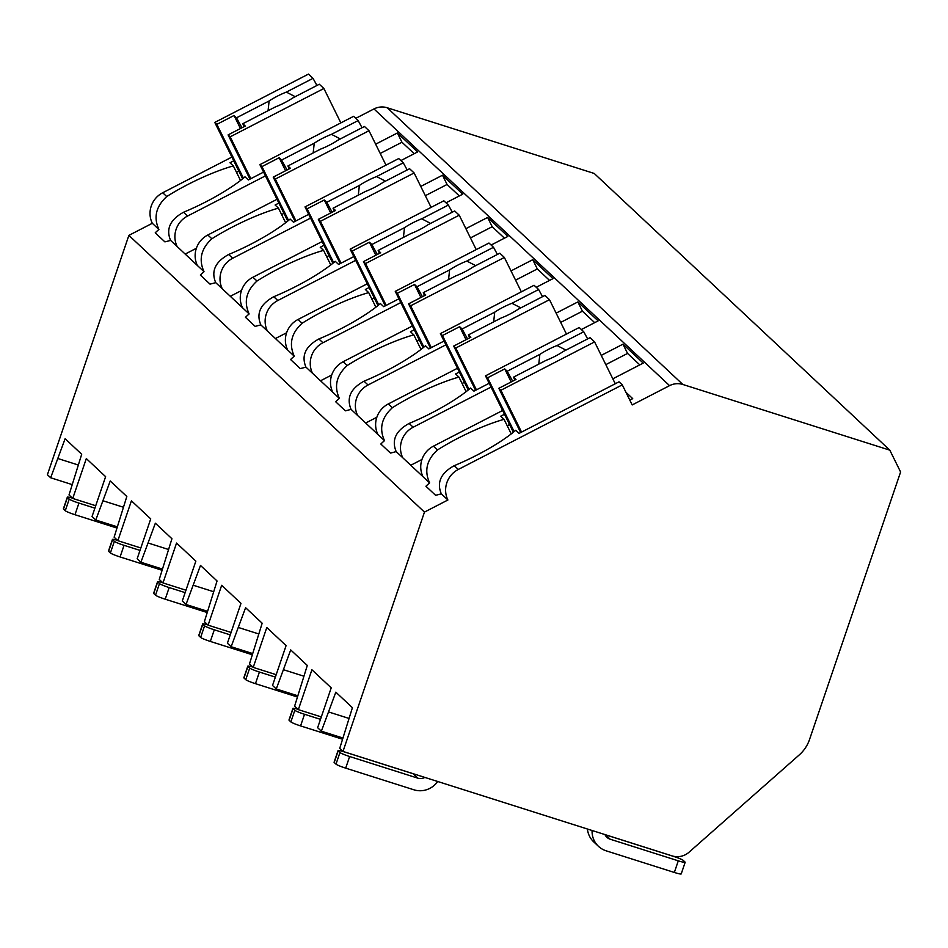 <?xml version="1.0" encoding="UTF-8"?>
<svg xmlns="http://www.w3.org/2000/svg" width="948" height="948" viewBox="0 0 948 948"><rect width="100%" height="100%" fill="white"/><g stroke="black" fill="none" stroke-linecap="round" stroke-linejoin="round"><path stroke-width="1.42" d="M900.6 471.997L809.533 739.511A35.254 34.306 -46.9 0 1 799.247 754.928L689.054 852.205A17.633 17.159 -46.9 0 1 672.108 855.89L342.986 751.432L424.467 512.086L447.894 499.999A22.918 22.302 -46.9 0 1 458.287 469.461L622.279 384.864L632.186 404.938L669.561 385.646A17.633 17.159 -46.9 0 1 682.844 384.473L889.817 450.17L900.6 471.997M355.761 118.334L373.974 108.937A17.633 17.159 -46.9 0 1 387.246 107.764L594.23 173.46L889.817 450.17M71.977 484.535L50.659 477.768L47.4 474.723L128.881 235.377L152.308 223.29A22.918 22.302 -46.9 0 1 162.701 192.752L231.893 157.072M601.245 355.382L622.99 344.16L627.552 353.426L605.819 364.636M581.361 329.525L598.117 320.886L577.865 301.926L582.439 311.193L560.695 322.403M556.12 313.136L577.865 301.926M536.236 287.291L552.992 278.641L532.74 259.693L537.315 268.948L515.582 280.158M511.008 270.903L532.74 259.693M491.123 245.046L507.879 236.407L487.627 217.448L492.202 226.714L470.457 237.924M465.883 228.669L487.627 217.448M445.998 202.813L462.754 194.174L442.503 175.214L447.077 184.469L425.344 195.691M420.77 186.424L442.503 175.214M400.886 160.579L417.641 151.929L397.39 132.981L401.964 142.236L380.219 153.446M375.645 144.191L397.39 132.981M625.941 392.282L632.719 398.634L629.816 400.139M616.141 383.111L615.181 383.608M612.823 378.809L643.23 363.12L622.99 344.16M413.174 427.228L409.121 423.436C395.731 430.795 391.417 440.18 396.181 451.592L402.77 457.766A22.918 22.302 -46.9 0 1 413.174 427.228L491.028 387.057M421.955 459.484L410.78 465.255M240.531 180.476L233.327 165.9A66.988 14.469 -26.3 0 0 166.753 196.544C155.993 206.391 153.375 217.365 158.897 229.463L152.308 223.29M447.894 499.999L441.306 493.825C436.542 482.425 440.856 473.04 454.246 465.669A66.988 14.469 -26.3 0 0 515.736 430.262L519.066 433.378L619.02 381.819L622.279 384.864M187.574 216.037L183.521 212.245C170.13 219.616 165.817 229.001 170.581 240.401L177.181 246.575A22.918 22.302 -46.9 0 1 187.574 216.037L265.44 175.866M278.866 203.073L275.11 205.017L278.439 208.133A66.988 14.469 -26.3 0 0 211.866 238.778C201.106 248.625 198.499 259.598 204.021 271.697L197.421 265.535A22.918 22.302 -46.9 0 1 207.825 234.997L277.006 199.305M232.687 258.271L228.646 254.491C215.255 261.849 210.942 271.235 215.706 282.646L222.294 288.808A22.918 22.302 -46.9 0 1 232.687 258.271L310.553 218.111M323.991 245.307L320.234 247.25L323.564 250.367A66.988 14.469 -26.3 0 0 256.991 281.023C246.231 290.858 243.612 301.831 249.134 313.942L242.546 307.768A22.918 22.302 -46.9 0 1 252.938 277.231L322.13 241.539M277.811 300.516L273.759 296.724C260.368 304.083 256.067 313.468 260.83 324.88L267.419 331.053A22.918 22.302 -46.9 0 1 277.811 300.516L355.678 260.344M369.104 287.552L365.347 289.484L368.689 292.612A66.988 14.469 -26.3 0 0 302.104 323.256C291.356 333.104 288.737 344.077 294.259 356.175L287.671 350.002A22.918 22.302 -46.9 0 1 298.063 319.464L367.243 283.784M322.924 342.749L318.884 338.957C305.493 346.328 301.18 355.713 305.943 367.113L312.532 373.287A22.918 22.302 -46.9 0 1 322.924 342.749L400.791 302.578M414.229 329.786L410.472 331.729L413.802 334.845A66.988 14.469 -26.3 0 0 347.229 365.501C336.469 375.337 333.85 386.31 339.372 398.409L332.784 392.247A22.918 22.302 -46.9 0 1 343.176 361.709L412.368 326.017M368.049 384.983L363.996 381.203C350.618 388.561 346.304 397.947 351.068 409.358L357.657 415.52A22.918 22.302 -46.9 0 1 368.049 384.983L445.916 344.823M459.353 372.019L455.585 373.962L458.927 377.079A66.988 14.469 -26.3 0 0 392.354 407.735C381.594 417.57 378.975 428.543 384.497 440.654L377.908 434.48A22.918 22.302 -46.9 0 1 388.301 403.943L457.481 368.251M504.466 414.264L500.71 416.196L504.04 419.324A66.988 14.469 -26.3 0 0 437.466 449.968C426.707 459.816 424.088 470.789 429.61 482.888L423.021 476.714A22.918 22.302 -46.9 0 1 433.426 446.176L502.606 410.496M158.897 229.463A66.988 14.469 -26.3 0 0 155.223 232.829L164.893 241.87A66.988 14.469 -26.3 0 0 170.581 240.401M402.77 457.766L423.021 476.714M429.61 482.888A66.988 14.469 -26.3 0 0 425.936 486.253L435.606 495.294A66.988 14.469 -26.3 0 0 441.306 493.825M424.467 512.086L128.881 235.377M177.181 246.575L197.421 265.535M204.021 271.697A66.988 14.469 -26.3 0 0 200.348 275.062L210.006 284.116A66.988 14.469 -26.3 0 0 215.706 282.646M222.294 288.808L242.546 307.768M249.134 313.942A66.988 14.469 -26.3 0 0 245.461 317.296L255.131 326.349A66.988 14.469 -26.3 0 0 260.83 324.88M267.419 331.053L287.671 350.002M294.259 356.175A66.988 14.469 -26.3 0 0 290.586 359.541L300.243 368.582A66.988 14.469 -26.3 0 0 305.943 367.113M312.532 373.287L332.784 392.247M339.372 398.409A66.988 14.469 -26.3 0 0 335.699 401.774L345.368 410.828A66.988 14.469 -26.3 0 0 351.068 409.358M357.657 415.52L377.908 434.48M384.497 440.654A66.988 14.469 -26.3 0 0 380.823 444.019L390.493 453.061A66.988 14.469 -26.3 0 0 396.181 451.592M639.805 364.885L627.552 353.426M236.502 172.323L238.825 171.126M233.327 165.9L229.997 162.772L233.753 160.84M263.58 172.098L248.352 179.954L245.011 176.838A66.988 14.469 -26.3 0 1 183.521 212.245M228.646 254.491A66.988 14.469 -26.3 0 0 290.135 219.071L293.465 222.199L308.692 214.343M273.759 296.724A66.988 14.469 -26.3 0 0 335.248 261.316L338.59 264.433L353.817 256.576M318.884 338.957A66.988 14.469 -26.3 0 0 380.373 303.55L383.703 306.666L398.93 298.81M363.996 381.203A66.988 14.469 -26.3 0 0 425.498 345.783L428.828 348.911L444.055 341.055M409.121 423.436A66.988 14.469 -26.3 0 0 470.611 388.028L473.941 391.145L489.168 383.288M243.423 178.177L216.855 124.366L234.026 115.502L240.46 128.513M242.629 178.817L214.781 122.422L216.855 124.366M249.952 179.136L228.101 134.889L230.174 136.832L323.884 88.496L319.334 84.242L292.659 98.011A21.152 4.574 -26.3 0 1 284.436 102.822A21.152 4.574 -26.3 0 1 275.43 106.899L242.807 123.714L244.074 126.653M250.841 178.674L230.174 136.832M228.101 134.889L245.283 126.037L242.807 123.714M241.941 127.755L236.502 117.813L269.113 100.986L268.071 110.691M236.502 117.813L234.026 115.502M295.207 96.684L286.343 92.098L313.03 78.34L308.491 74.086L214.781 122.422M286.343 92.098A21.152 4.574 -26.3 0 0 277.337 96.175A21.152 4.574 -26.3 0 0 269.113 100.986M316.94 85.486L313.03 78.34M340.865 122.896L323.884 88.496M507.216 425.747L509.55 424.55M504.04 419.324L511.245 433.9M514.148 431.601L487.568 377.79L504.751 368.926L511.173 381.949M513.354 432.241L485.495 375.846L487.568 377.79M520.665 432.561L498.826 388.325L500.888 390.256L594.597 341.92L590.059 337.666L563.373 351.435A21.152 4.574 -26.3 0 1 555.161 356.247A21.152 4.574 -26.3 0 1 546.143 360.323L513.532 377.15L514.788 380.077M521.554 432.098L500.888 390.256M498.826 388.325L515.996 379.461L513.532 377.15M512.655 381.179L507.216 371.237L539.839 354.41L538.784 364.115M507.216 371.237L504.751 368.926M565.932 350.12L557.069 345.522L583.743 331.764L579.204 327.51L485.495 375.846M557.069 345.522A21.152 4.574 -26.3 0 0 548.051 349.599A21.152 4.574 -26.3 0 0 539.839 354.41M587.653 338.91L583.743 331.764M615.264 383.762L594.597 341.92M196.355 248.293L185.18 254.064M414.205 153.706L401.964 142.236M281.615 214.556L283.95 213.359M278.439 208.133L285.644 222.721M288.548 220.41L261.968 166.599L279.15 157.735L285.585 170.758M287.754 221.062L259.894 164.656L261.968 166.599M295.065 221.37L273.225 177.134L275.299 179.077L368.997 130.729L364.459 126.475L337.772 140.245A21.152 4.574 -26.3 0 1 329.56 145.056A21.152 4.574 -26.3 0 1 320.554 149.132L287.931 165.959L289.187 168.898M295.954 220.908L275.299 179.077M273.225 177.134L290.396 168.27L287.931 165.959M287.054 169.988L281.615 160.046L314.238 143.219L313.184 152.924M281.615 160.046L279.15 157.735M340.332 138.929L331.468 134.343L358.143 120.574L353.604 116.32L259.894 164.656M331.468 134.343A21.152 4.574 -26.3 0 0 322.45 138.408A21.152 4.574 -26.3 0 0 314.238 143.219M362.053 127.719L358.143 120.574M385.99 165.13L368.997 130.729M241.479 290.538L230.293 296.297M459.33 195.94L447.077 184.469M326.74 256.801L329.075 255.593M323.564 250.367L330.769 264.954M333.66 262.643L307.093 208.833L324.275 199.981L330.698 212.992M332.866 263.295L305.019 206.901L307.093 208.833M340.19 263.603L318.338 219.367L320.412 221.311L414.122 172.974L409.583 168.72L382.897 182.478A21.152 4.574 -26.3 0 1 374.685 187.301A21.152 4.574 -26.3 0 1 365.667 191.366L333.056 208.193L334.312 211.131M341.079 263.153L320.412 221.311M318.338 219.367L335.521 210.503L333.056 208.193M332.179 212.233L326.74 202.291L359.363 185.464L358.308 195.169M326.74 202.291L324.275 199.981M385.445 181.163L376.581 176.577L403.267 162.807L398.729 158.553L305.019 206.901M376.581 176.577A21.152 4.574 -26.3 0 0 367.575 180.641A21.152 4.574 -26.3 0 0 359.363 185.464M407.178 169.953L403.267 162.807M431.103 207.363L414.122 172.974M286.604 332.772L275.418 338.543M504.443 238.173L492.202 226.714M371.865 299.035L374.187 297.838M368.689 292.612L375.882 307.188M378.785 304.889L352.206 251.078L369.388 242.214L375.823 255.237M377.991 305.529L350.144 249.134L352.206 251.078M385.303 305.849L363.463 261.612L365.537 263.544L459.235 215.208L454.696 210.954L428.01 224.723A21.152 4.574 -26.3 0 1 419.798 229.535A21.152 4.574 -26.3 0 1 410.792 233.611L378.169 250.438L379.425 253.365M386.191 305.386L365.537 263.544M363.463 261.612L380.646 252.749L378.169 250.438M377.304 254.467L371.865 244.525L404.476 227.698L403.433 237.403M371.865 244.525L369.388 242.214M430.57 223.408L421.706 218.81L448.392 205.052L443.842 200.798L350.144 249.134M421.706 218.81A21.152 4.574 -26.3 0 0 412.688 222.887A21.152 4.574 -26.3 0 0 404.476 227.698M452.291 212.198L448.392 205.052M476.228 249.608L459.235 215.208M331.717 375.005L320.543 380.776M549.567 280.418L537.315 268.948M416.978 341.28L419.312 340.071M413.802 334.845L421.007 349.433M423.898 347.122L397.331 293.311L414.513 284.447L420.936 297.471M423.104 347.774L395.257 291.368L397.331 293.311M430.428 348.082L408.576 303.846L410.65 305.789L504.36 257.441L499.821 253.199L473.135 266.957A21.152 4.574 -26.3 0 1 464.923 271.768A21.152 4.574 -26.3 0 1 455.905 275.844L423.294 292.671L424.55 295.61M431.316 347.62L410.65 305.789M408.576 303.846L425.759 294.982L423.294 292.671M422.417 296.712L416.978 286.758L449.601 269.931L448.546 279.636M416.978 286.758L414.513 284.447M475.695 265.641L466.819 261.056L493.505 247.286L488.967 243.032L395.257 291.368M466.819 261.056A21.152 4.574 -26.3 0 0 457.813 265.12A21.152 4.574 -26.3 0 0 449.601 269.931M497.416 254.431L493.505 247.286M521.341 291.842L504.36 257.441M376.842 417.25L365.655 423.009M594.68 322.652L582.439 311.193M462.103 383.513L464.425 382.305M458.927 377.079L466.132 391.666M469.023 389.355L442.455 335.545L459.626 326.693L466.061 339.704M468.229 390.007L440.382 333.613L442.455 335.545M475.552 390.315L453.701 346.079L455.775 348.023L549.485 299.687L544.934 295.432L518.26 309.19A21.152 4.574 -26.3 0 1 510.036 314.013A21.152 4.574 -26.3 0 1 501.03 318.078L468.407 334.905L469.675 337.844M476.429 389.865L455.775 348.023M453.701 346.079L470.883 337.215L468.407 334.905M467.542 338.946L462.103 329.003L494.714 312.176L493.671 321.882M462.103 329.003L459.626 326.693M520.808 307.875L511.944 303.289L538.63 289.519L534.08 285.277L440.382 333.613M511.944 303.289A21.152 4.574 -26.3 0 0 502.938 307.353A21.152 4.574 -26.3 0 0 494.714 312.176M542.54 296.665L538.63 289.519M566.466 334.075L549.485 299.687M321.313 716.925L298.347 709.637L311.916 669.774L331.219 687.845L317.639 727.709L321.372 731.192L335.829 692.17L352.419 707.682L339.728 748.375L342.986 751.432M298.347 709.637L294.615 706.141L307.294 665.449L290.716 649.925L276.259 688.959L272.526 685.463L286.095 645.6L266.791 627.529L253.223 667.392L249.49 663.908L262.169 623.215L245.591 607.692L231.134 646.726L227.402 643.23L240.982 603.366L221.678 585.295L208.098 625.159L204.377 621.663L217.056 580.97L200.478 565.446L186.021 604.48L182.289 600.996L195.857 561.133L176.553 543.062L162.985 582.925L159.252 579.429L171.932 538.737L155.353 523.213L140.897 562.247L137.164 558.751L150.732 518.888L131.428 500.817L117.86 540.68L114.127 537.196L126.819 496.491L110.241 480.98L95.772 520.014L92.051 516.518L105.619 476.654L86.315 458.583L72.747 498.447L69.014 494.951L81.694 454.258L65.116 438.734L50.659 477.768M78.056 464.935L58.326 458.666M95.712 505.734L72.747 498.447M117.09 526.768L95.772 520.014M140.837 547.98L117.86 540.68M162.215 569.013L140.897 562.247M185.95 590.213L162.985 582.925M207.328 611.247L186.021 604.48M231.075 632.446L208.098 625.159M252.452 653.492L231.134 646.726M276.2 674.692L253.223 667.392M297.565 695.725L276.259 688.959M342.69 737.959L321.372 731.192M348.781 718.359L329.051 712.102M424.811 777.396A8.816 8.579 -46.9 0 1 417.843 778.166L349.646 756.516A8.816 0.853 18.8 0 1 339.953 752.522L338.175 750.863A8.816 0.853 18.8 0 1 338.045 750.626A8.816 0.853 18.8 0 1 344.918 752.084L413.103 773.734A8.816 8.579 133.1 0 0 413.921 773.947M338.045 750.626L334.087 762.251A8.816 0.853 -161.2 0 0 334.217 762.488L335.995 764.147A8.816 0.853 -161.2 0 0 345.688 768.141L413.885 789.791A21.152 20.583 133.1 0 0 437.68 781.484M681.079 873.689A8.816 0.853 -161.2 0 1 681.209 873.914A8.816 0.853 -161.2 0 1 674.336 872.456L606.151 850.818A21.152 20.583 133.1 0 1 598.472 846.327L593.732 841.895A21.152 20.583 -46.9 0 1 587.44 829.026M592.097 830.495A21.152 20.583 133.1 0 0 598.472 846.327M674.336 872.456L678.294 860.831L610.109 839.193A8.816 8.579 -46.9 0 1 604.966 834.584M678.294 860.831A8.816 0.853 18.8 0 0 685.167 862.289A8.816 0.853 18.8 0 0 685.037 862.052L683.259 860.393A8.816 0.853 18.8 0 0 673.566 856.4L605.369 834.75L610.109 839.193M123.181 507.168L103.451 500.911M140.008 550.397L124.046 545.325A8.816 0.853 18.8 0 1 114.353 541.332L112.575 539.673A8.816 0.853 18.8 0 1 112.445 539.436A8.816 0.853 18.8 0 1 117.493 540.336M161.871 570.21L120.088 556.95A8.816 0.853 -161.2 0 1 110.395 552.957L108.617 551.298A8.816 0.853 -161.2 0 1 108.487 551.061L112.445 539.436M168.306 549.413L148.575 543.145M185.133 592.63L169.171 587.57A8.816 0.853 18.8 0 1 159.477 583.577L157.7 581.906A8.816 0.853 18.8 0 1 157.569 581.681A8.816 0.853 18.8 0 1 162.618 582.582M206.984 612.455L165.213 599.195A8.816 0.853 -161.2 0 1 155.519 595.202L153.742 593.531A8.816 0.853 -161.2 0 1 153.612 593.306L157.569 581.681M213.418 591.647L193.688 585.378M230.246 634.876L214.295 629.804A8.816 0.853 18.8 0 1 204.59 625.81L202.813 624.151A8.816 0.853 18.8 0 1 202.694 623.914A8.816 0.853 18.8 0 1 207.742 624.815M252.109 654.689L210.338 641.429A8.816 0.853 -161.2 0 1 200.632 637.435L198.855 635.776A8.816 0.853 -161.2 0 1 198.736 635.539L202.694 623.914M258.543 633.88L238.813 627.623M275.37 677.109L259.408 672.037A8.816 0.853 18.8 0 1 249.715 668.044L247.938 666.385A8.816 0.853 18.8 0 1 247.807 666.148A8.816 0.853 18.8 0 1 252.855 667.06M297.234 696.934L255.45 683.674A8.816 0.853 -161.2 0 1 245.757 679.669L243.98 678.01A8.816 0.853 -161.2 0 1 243.849 677.784L247.807 666.148M303.656 676.125L283.926 669.857M320.495 719.342L304.533 714.282A8.816 0.853 18.8 0 1 294.828 710.289L293.062 708.618A8.816 0.853 18.8 0 1 292.932 708.393A8.816 0.853 18.8 0 1 297.98 709.294M342.346 739.167L300.575 725.907A8.816 0.853 -161.2 0 1 290.87 721.914L289.104 720.255A8.816 0.853 -161.2 0 1 288.974 720.018L292.932 708.393M94.895 508.152L78.933 503.092A8.816 0.853 18.8 0 1 69.24 499.098L67.462 497.439A8.816 0.853 18.8 0 1 67.332 497.202A8.816 0.853 18.8 0 1 72.38 498.103M116.746 527.977L74.975 514.717A8.816 0.853 -161.2 0 1 65.282 510.723L63.504 509.064A8.816 0.853 -161.2 0 1 63.374 508.827L67.332 497.202M682.844 384.473L387.246 107.764M669.561 385.646L373.974 108.937M166.753 196.544L162.701 192.752M458.287 469.461L454.246 465.669M211.866 238.778L207.825 234.997M256.991 281.023L252.938 277.231M302.104 323.256L298.063 319.464M347.229 365.501L343.176 361.709M392.354 407.735L388.301 403.943M437.466 449.968L433.426 446.176M417.843 778.166L413.103 773.734M345.688 768.141L349.646 756.516M335.995 764.147L339.953 752.522M334.217 762.488L338.175 750.863M120.088 556.95L124.046 545.325M110.395 552.957L114.353 541.332M108.617 551.298L112.575 539.673M165.213 599.195L169.171 587.57M155.519 595.202L159.477 583.577M153.742 593.531L157.7 581.906M210.338 641.429L214.295 629.804M200.632 637.435L204.59 625.81M198.855 635.776L202.813 624.151M255.45 683.674L259.408 672.037M245.757 679.669L249.715 668.044M243.98 678.01L247.938 666.385M300.575 725.907L304.533 714.282M290.87 721.914L294.828 710.289M289.104 720.255L293.062 708.618M74.975 514.717L78.933 503.092M65.282 510.723L69.24 499.098M63.504 509.064L67.462 497.439M681.209 873.914L685.167 862.289"/></g></svg>
